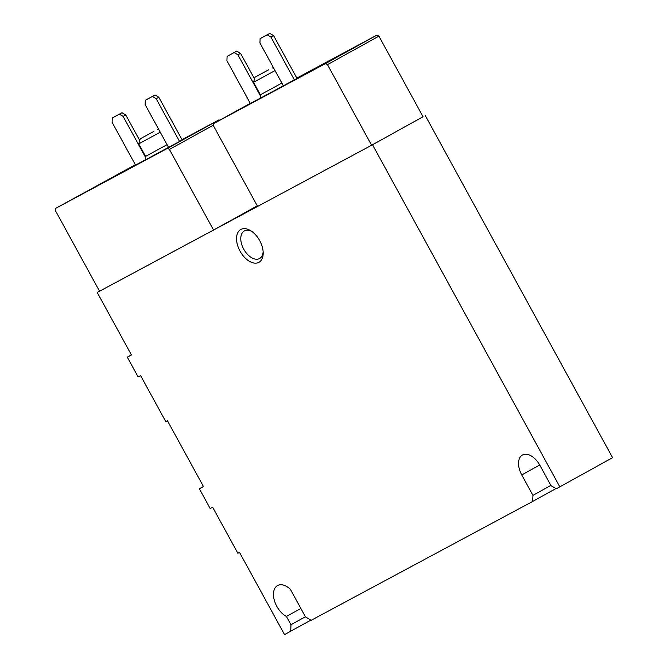 <?xml version="1.0" encoding="UTF-8"?>
<svg xmlns="http://www.w3.org/2000/svg" width="668" height="668" viewBox="0 0 668 668"><rect width="100%" height="100%" fill="white"/><g stroke="black" fill="none" stroke-linecap="round" stroke-linejoin="round"><path stroke-width="1" d="M260.737 96.484L237.925 54.818L234.159 52.58L227.087 56.379L226.92 60.721L250.333 103.49L259.852 98.38M325.592 63.518L213.543 123.638L213.468 125.809L257.589 206.412L371.6 145.232L327.479 64.629L325.592 63.518L377.036 35.045L296.826 78.081M213.543 123.638L250.241 103.331M283.357 85.771L297.001 78.398L273.588 35.638L269.822 33.4L262.741 37.199L260.111 38.66L259.944 43.002L283.357 85.771L259.46 98.697M145.941 158.091L123.129 116.416L119.355 114.178L112.282 117.977L112.115 122.328L135.529 165.088L145.048 159.986M167.551 148.321L55.502 208.449L55.419 210.62L99.54 291.215L213.56 230.034L169.43 149.44L167.551 148.321L218.987 119.848L182.03 139.679M135.337 164.737L55.502 208.449M168.553 147.369L182.205 140.004L158.792 97.236L155.018 94.998L145.307 100.258L145.14 104.6L168.553 147.369M99.524 291.181A123.764 0.768 -28.7 0 0 97.219 292.475L372.519 144.747L423.036 116.75M425.274 115.547L612.581 457.672L556.285 488.776L551.016 485.644L539.844 465.245A17.251 10.262 -119 0 0 522.451 455.008A17.251 10.262 -119 0 0 521.758 474.956L532.93 495.347L532.697 501.434L555.943 488.567M240.037 251.168A18.754 11.156 61 0 1 237.9 232.497A18.754 11.156 61 0 1 250.976 230.861A18.754 11.156 61 0 1 263.192 252.93A18.754 11.156 61 0 1 254.767 263.142A18.754 11.156 61 0 1 240.037 251.168M372.519 144.747L559.826 486.872M97.219 292.475L131.437 354.975L127.321 357.188L138.126 376.927L140.597 375.6L165.806 421.658L167.459 420.773L203.481 486.563L199.365 488.776L210.169 508.507L212.633 507.187L237.85 553.246L239.495 552.361L284.526 634.6L310.854 620.129M532.697 501.434L311.154 620.313L305.51 616.956L290.338 589.243A18.003 10.705 -119 0 0 277.546 585.569A18.003 10.705 -119 0 0 274.381 600.482A18.003 10.705 -119 0 0 286.422 616.464L290.964 624.764L290.714 631.277M371.6 145.232L423.044 116.758L378.915 36.164L377.036 35.045M213.56 230.034L257.28 205.836M327.479 64.629L378.915 36.164M169.43 149.44L213.493 125.05M219.663 120.257L218.987 119.848M203.439 486.496A131.27 0.818 -28.7 0 0 199.365 488.776M131.396 354.908A131.27 0.818 -28.7 0 0 127.321 357.188M290.964 624.764L305.401 616.764M286.422 616.464L300.859 608.473M532.93 495.347L550.883 485.411M263.142 251.711A15.748 9.369 61 0 1 259.601 258.508A15.748 9.369 61 0 1 243.72 249.156A15.748 9.369 61 0 1 244.346 230.944A15.748 9.369 61 0 1 251.978 231.546M151.728 132.54L143.845 136.823L151.728 132.54M153.891 131.379L140.23 138.802L153.891 131.379M160.245 132.18L138.735 143.896L145.582 156.395C145.541 159.468 145.215 160.779 144.622 160.328L144.622 160.328M112.282 117.977L121.993 112.725L125.768 114.954L139.737 140.48M123.129 116.416L125.768 114.954M119.355 114.178L121.993 112.725M179.567 141.457L156.153 98.697L158.792 97.236M156.153 98.697L152.387 96.459L155.018 94.998M152.387 96.459L145.307 100.258M266.532 70.942L258.65 75.225L266.532 70.942M268.695 69.781L255.026 77.204L268.695 69.781M275.041 70.583L253.539 82.298L260.386 94.798C260.336 97.862 260.019 99.173 259.418 98.73L259.426 98.722M227.087 56.379L236.798 51.119L240.564 53.356L254.541 78.882M237.925 54.818L240.564 53.356M234.159 52.58L236.798 51.119M294.363 79.859L270.949 37.099L273.588 35.638M270.949 37.099L267.183 34.861L269.822 33.4M267.183 34.861L260.111 38.66M168.536 147.336L144.664 160.303M521.758 474.956L539.719 465.011M167.083 144.68L145.582 156.395M281.888 83.082L260.386 94.798M140.23 138.802L138.735 143.896M157.331 129.442L159.009 129.926M255.026 77.204L253.539 82.298M272.135 67.835L273.805 68.328"/></g></svg>
